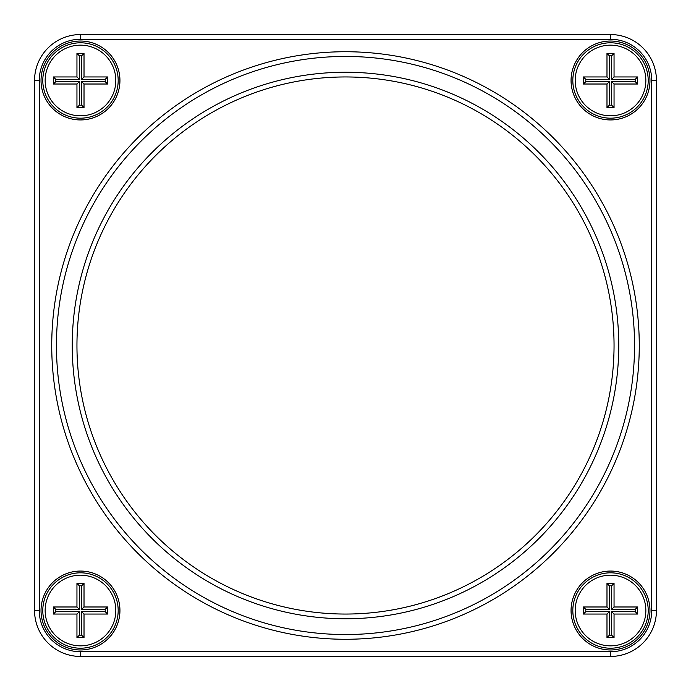 <?xml version="1.0" encoding="UTF-8"?>
<svg xmlns="http://www.w3.org/2000/svg" width="691" height="691" viewBox="0 0 691 691"><rect width="100%" height="100%" fill="white"/><g stroke="black" fill="none" stroke-linecap="round" stroke-linejoin="round"><path stroke-width="1.04" d="M610.516 656.45L80.484 656.45A45.934 45.934 0 0 1 34.55 610.516L34.55 80.484A45.934 45.934 0 0 1 80.484 34.55L610.516 34.55A45.934 45.934 0 0 1 656.45 80.484L656.45 610.516A45.934 45.934 0 0 1 610.516 656.45L610.516 651.743A41.227 41.227 0 0 0 651.743 610.516L651.743 80.484A41.227 41.227 0 0 0 610.516 39.257L80.484 39.257A41.227 41.227 0 0 0 39.257 80.484L39.257 610.516A41.227 41.227 0 0 0 80.484 651.743L610.516 651.743M80.484 571.06A39.456 39.456 0 0 1 114.654 630.244A39.456 39.456 0 0 1 46.314 630.244A39.456 39.456 0 0 1 80.484 571.06M80.484 41.028A39.456 39.456 0 0 1 114.654 100.212A39.456 39.456 0 0 1 46.314 100.212A39.456 39.456 0 0 1 80.484 41.028M610.516 41.028A39.456 39.456 0 0 1 644.686 100.212A39.456 39.456 0 0 1 576.346 100.212A39.456 39.456 0 0 1 610.516 41.028M610.516 571.06A39.456 39.456 0 0 1 644.686 630.244A39.456 39.456 0 0 1 576.346 630.244A39.456 39.456 0 0 1 610.516 571.06M345.5 51.739A293.761 293.761 0 0 1 599.909 492.381A293.761 293.761 0 0 1 91.091 492.381A293.761 293.761 0 0 1 345.5 51.739M345.5 56.446A289.054 289.054 0 0 0 95.177 490.023A289.054 289.054 0 0 0 595.823 490.023A289.054 289.054 0 0 0 345.5 56.446M345.5 72.244A273.256 273.256 0 0 1 582.15 482.128A273.256 273.256 0 0 1 108.85 482.128A273.256 273.256 0 0 1 345.5 72.244M610.516 118.178A37.694 37.694 0 0 0 648.201 80.484A37.694 37.694 0 0 0 610.516 42.799A37.694 37.694 0 0 0 572.822 80.484A37.694 37.694 0 0 0 610.516 118.178M610.516 572.822A37.694 37.694 0 0 0 577.875 629.363A37.694 37.694 0 0 0 643.157 629.363A37.694 37.694 0 0 0 610.516 572.822M80.484 572.822A37.694 37.694 0 0 0 47.843 629.363A37.694 37.694 0 0 0 113.125 629.363A37.694 37.694 0 0 0 80.484 572.822M80.484 118.178A37.694 37.694 0 0 0 118.178 80.484A37.694 37.694 0 0 0 80.484 42.799A37.694 37.694 0 0 0 42.799 80.484A37.694 37.694 0 0 0 80.484 118.178M345.5 76.951A268.549 268.549 0 0 0 112.927 479.77A268.549 268.549 0 0 0 578.073 479.77A268.549 268.549 0 0 0 345.5 76.951M80.484 115.82A35.336 35.336 0 0 0 111.087 62.821A35.336 35.336 0 0 0 49.882 62.821A35.336 35.336 0 0 0 80.484 115.82M76.951 53.397L84.017 53.397L84.017 76.951L107.58 76.951L107.58 84.017L84.017 84.017L84.017 107.58L76.951 107.58L76.951 84.017L53.397 84.017L53.397 76.951L76.951 76.951L76.951 53.397L79.31 55.755L79.31 79.31L55.755 79.31L55.755 81.668L79.31 81.668L79.31 105.222L81.668 105.222L81.668 81.668L105.222 81.668L105.222 79.31L81.668 79.31L81.668 55.755L79.31 55.755M76.951 84.017L79.31 81.668M79.31 105.222L76.951 107.58M81.668 105.222L84.017 107.58M53.397 84.017L55.755 81.668M81.668 81.668L84.017 84.017M53.397 76.951L55.755 79.31M105.222 81.668L107.58 84.017M76.951 76.951L79.31 79.31M105.222 79.31L107.58 76.951M81.668 79.31L84.017 76.951M84.017 53.397L81.668 55.755M80.484 645.852A35.336 35.336 0 0 0 111.087 592.843A35.336 35.336 0 0 0 49.882 592.843A35.336 35.336 0 0 0 80.484 645.852M76.951 583.42L84.017 583.42L84.017 606.983L107.58 606.983L107.58 614.049L84.017 614.049L84.017 637.603L76.951 637.603L76.951 614.049L53.397 614.049L53.397 606.983L76.951 606.983L76.951 583.42L79.31 585.778L79.31 609.332L55.755 609.332L55.755 611.69L79.31 611.69L79.31 635.245L81.668 635.245L81.668 611.69L105.222 611.69L105.222 609.332L81.668 609.332L81.668 585.778L79.31 585.778M76.951 614.049L79.31 611.69M79.31 635.245L76.951 637.603M81.668 635.245L84.017 637.603M53.397 614.049L55.755 611.69M81.668 611.69L84.017 614.049M53.397 606.983L55.755 609.332M105.222 611.69L107.58 614.049M76.951 606.983L79.31 609.332M105.222 609.332L107.58 606.983M81.668 609.332L84.017 606.983M84.017 583.42L81.668 585.778M610.516 645.852A35.336 35.336 0 0 0 641.118 592.843A35.336 35.336 0 0 0 579.913 592.843A35.336 35.336 0 0 0 610.516 645.852M606.983 583.42L614.049 583.42L614.049 606.983L637.603 606.983L637.603 614.049L614.049 614.049L614.049 637.603L606.983 637.603L606.983 614.049L583.42 614.049L583.42 606.983L606.983 606.983L606.983 583.42L609.332 585.778L609.332 609.332L585.778 609.332L585.778 611.69L609.332 611.69L609.332 635.245L611.69 635.245L611.69 611.69L635.245 611.69L635.245 609.332L611.69 609.332L611.69 585.778L609.332 585.778M606.983 614.049L609.332 611.69M609.332 635.245L606.983 637.603M611.69 635.245L614.049 637.603M583.42 614.049L585.778 611.69M611.69 611.69L614.049 614.049M583.42 606.983L585.778 609.332M635.245 611.69L637.603 614.049M606.983 606.983L609.332 609.332M635.245 609.332L637.603 606.983M611.69 609.332L614.049 606.983M614.049 583.42L611.69 585.778M610.516 115.82A35.336 35.336 0 0 0 641.118 62.821A35.336 35.336 0 0 0 579.913 62.821A35.336 35.336 0 0 0 610.516 115.82M606.983 53.397L614.049 53.397L614.049 76.951L637.603 76.951L637.603 84.017L614.049 84.017L614.049 107.58L606.983 107.58L606.983 84.017L583.42 84.017L583.42 76.951L606.983 76.951L606.983 53.397L609.332 55.755L609.332 79.31L585.778 79.31L585.778 81.668L609.332 81.668L609.332 105.222L611.69 105.222L611.69 81.668L635.245 81.668L635.245 79.31L611.69 79.31L611.69 55.755L609.332 55.755M606.983 84.017L609.332 81.668M609.332 105.222L606.983 107.58M611.69 105.222L614.049 107.58M583.42 84.017L585.778 81.668M611.69 81.668L614.049 84.017M583.42 76.951L585.778 79.31M635.245 81.668L637.603 84.017M606.983 76.951L609.332 79.31M635.245 79.31L637.603 76.951M611.69 79.31L614.049 76.951M614.049 53.397L611.69 55.755M80.484 34.55L80.484 39.257M39.257 80.484L34.55 80.484M39.257 610.516L34.55 610.516M610.516 34.55L610.516 39.257M80.484 651.743L80.484 656.45M656.45 80.484L651.743 80.484M656.45 610.516L651.743 610.516"/></g></svg>
